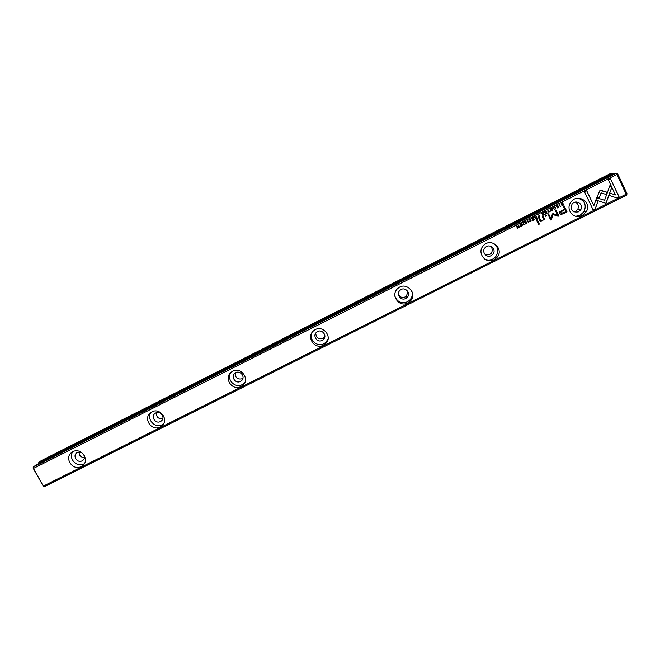 <?xml version="1.0" encoding="UTF-8"?>
<svg xmlns="http://www.w3.org/2000/svg" width="660" height="660" viewBox="0 0 660 660"><rect width="100%" height="100%" fill="white"/><g stroke="black" fill="none" stroke-linecap="round" stroke-linejoin="round"><path stroke-width="0.99" d="M526.094 221.941L524.708 221.9L524.576 222.692L526.548 222.94L525.17 223.699L526.754 223.468L526.408 222.436L524.906 222.494L525.319 221.809L526.094 221.941M518.339 225.052L518.941 227.056L516.409 226.025L517.473 228.212L516.904 226.281L519.404 227.238L518.339 225.052M553.476 208.09L554.202 207.248L555.308 207.793L555.316 208.832L553.979 209.113L555.621 208.915L555.662 207.603L554.087 207.001L553.476 208.09M536.258 218.749L537.133 218.311L536.077 216.117L535.804 217.486L534.319 217L535.367 217.841L535.161 218.592L536.258 218.749L535.524 218.905M562.988 205.293L563.689 204.938L562.634 202.736L561.049 203.857L562.015 205.549L562.988 205.293L562.039 205.549M595.856 200.038L606.012 203.329L611.572 188.026L610.137 184.998L604.585 200.302L596.714 197.761L595.856 200.038M610.104 185.089L611.498 188.026L605.946 203.305M619.063 196.828L610.475 178.645L608.281 179.759L615.45 194.923L610.261 193.24L609.428 195.533L616.852 197.934L619.063 196.828L616.803 197.917M599.94 190.443L596.962 197.257L599.231 197.992L601.078 192.877L606.128 194.486L606.961 192.2L599.94 190.443M552.42 213.947L550.803 218.443L548.592 213.865L547.907 214.211L550.696 219.995L551.38 219.648L553.13 214.599L558.121 216.257L558.814 215.911L556.025 210.127L555.34 210.474L557.552 215.061L553.063 213.625L552.42 213.947M547.874 210.169L548.006 212.834L548.212 210.424L550.168 211.745L547.874 210.169M522.827 222.791L524.221 224.812L522.827 222.791M545.968 211.134L544.401 211.918L545.77 211.563L546.125 212.305L544.97 212.891L546.249 212.57L546.571 213.238L545.49 214.104L547.033 213.328L545.968 211.134M528.94 220.448L529.658 219.615L530.764 220.151L530.755 221.215L529.444 221.463L531.036 221.314L531.11 219.962L529.543 219.367L528.94 220.448M533.206 217.561L531.646 218.353L532.999 217.99L533.362 218.732L532.331 219.574L533.486 218.996L533.816 219.656L532.736 220.523L534.27 219.755L533.206 217.561M537.166 219.565L536.357 219.962L538.552 224.499L539.352 224.095L537.166 219.565M563.524 213.609L567.014 211.852L564.184 205.961L563.327 206.39L564.572 208.989L559.779 211.819L559.688 213.559L561.206 214.442L563.524 213.609L560.835 214.417M546.051 215.086L545.119 215.556L545.449 216.249L546.381 215.77L546.051 215.086M544.294 218.633L543.262 216.496L542.438 216.909L543.287 218.65L543.081 219.846L542.207 220.514L540.441 220.118L539.583 218.345L538.783 218.749L539.69 220.613L542.215 221.034L543.741 219.499L544.054 220.027L544.855 219.623L544.244 218.625L544.855 219.623M595.287 208.742L598.001 201.267L595.732 200.533L593.851 205.722L586.674 190.641L584.488 191.746L593.109 209.831L595.287 208.742L593.092 209.797M43.535 486.024L626.191 194.205L616.861 174.421L33.578 468.361L43.511 486.585L44.459 486.659L626.389 195.294L626.851 194.469L626.191 194.205M582.202 215.564C574.043 220.143 565.034 209.517 570.884 202.191C577.253 192.621 592.49 202.249 586.187 211.86L582.202 215.564M494.002 259.743C485.323 264.611 476.314 252.186 483.656 245.438C491.378 237.031 504.71 249.298 496.84 257.557L494.002 259.743M407.764 302.948C398.904 307.906 389.953 294.624 397.947 288.346C406.18 280.698 418.382 294.088 409.909 301.447L407.764 302.948M323.416 345.197C314.531 350.163 305.613 336.451 313.921 330.553C322.344 323.433 333.836 337.334 325.124 344.075L323.416 345.197M240.916 386.521C232.072 391.462 223.162 377.553 231.602 371.935C240.075 365.227 251.097 379.368 242.311 385.646L240.916 386.521M160.182 426.962C151.429 431.846 142.519 417.862 150.992 412.492C159.439 406.098 170.14 420.329 161.362 426.244L160.182 426.962M81.172 466.546C72.526 471.364 63.607 457.372 72.055 452.215C80.438 446.086 90.898 460.317 82.178 465.943L81.172 466.546M552.148 210.796L552.667 210.383C553.063 208.923 552.519 208.304 551.051 208.527L550.539 208.923C550.126 210.383 550.663 211.002 552.148 210.796L551.323 210.961M558.005 205.87L556.57 205.879L556.471 206.63L558.451 206.869L557.065 207.644L558.698 207.355L558.31 206.365L556.801 206.423L557.221 205.738L558.005 205.87M557.815 205.276L557.989 205.846M527.257 220.564L528.643 222.585L527.257 220.564M521.664 226.141L522.134 225.786C522.596 224.326 522.068 223.69 520.567 223.888L520.096 224.227C519.626 225.687 520.146 226.33 521.664 226.141L520.732 226.281M538.981 217.379L539.847 216.942L538.783 214.748L538.923 215.878L537.884 217.181L538.981 217.379L538.279 217.528M543.436 215.135L544.31 214.698L543.246 212.503L542.982 213.873L541.497 213.386L542.536 214.236L542.338 214.978L543.436 215.135L542.71 215.3M559.177 204.476L560.563 206.514L559.177 204.476M610.137 173.695L40.986 460.812L38.618 462.759L611.977 173.58L610.137 173.695M33.413 467.057L35.855 465.044L614.13 173.456L616.036 173.341L33.413 467.057L33.017 467.957L33.578 468.361M616.861 174.421L617.009 173.596L617.686 173.869L627 193.636L626.851 194.469M43.511 486.585L33.017 467.957M613.222 173.91L611.977 173.58M38.618 462.759L38.115 463.906M575.281 202.108C578.366 203.775 579.158 206.242 577.648 209.517L575.47 211.497L573.977 211.992M578.449 211.843C572.393 212.718 570.232 210.218 571.964 204.336C575.553 198.734 584.397 204.328 580.66 209.831L578.449 211.843M578.053 198.214C584.727 200.483 586.723 204.955 584.051 211.621L580.099 215.292L575.677 216.29M490.339 246.139C492.69 248.374 492.896 250.833 490.966 253.514L489.423 254.686L485.413 254.95M491.122 255.651C486.23 258.398 481.115 251.427 485.207 247.574C489.58 242.69 497.269 249.761 492.69 254.455L491.122 255.651M493.358 243.226C498.424 246.98 499.174 251.534 495.602 256.872L492.797 259.042C490.001 260.345 487.245 260.329 484.531 258.992M407.938 291.596L406.403 296.125L405.24 296.934C402.245 298.056 399.968 297.231 398.401 294.475M405.727 298.485C400.719 301.298 395.629 293.824 400.117 290.235C404.794 285.805 411.799 293.494 406.906 297.668L405.727 298.485M411.898 291.274C412.846 294.739 412.063 297.759 409.538 300.341L407.41 301.826C401.536 303.864 397.378 302.057 394.936 296.406M324.877 336.402L322.872 338.275C318.483 339.38 316.099 337.689 315.736 333.201M322.187 340.395C317.155 343.208 312.081 335.478 316.759 332.104C321.544 327.995 328.135 335.965 323.12 339.784L322.187 340.395M328.045 339.125L325.57 342.573L323.887 343.678C317.452 347.275 309.07 340.263 311.57 333.366M242.913 378.328L242.253 378.733C237.501 379.739 235.191 377.825 235.315 373.007M240.446 381.397C235.438 384.202 230.373 376.34 235.133 373.139C239.951 369.27 246.254 377.355 241.213 380.919L240.446 381.397M244.72 382.643L242.162 384.632C235.1 388.616 226.306 379.582 230.629 372.768M162.83 418.555C158.383 419.092 156.247 417.145 156.42 412.714M160.446 421.525C155.488 424.306 150.422 416.386 155.207 413.325C160.009 409.645 166.13 417.78 161.098 421.138L160.446 421.525M163.507 423.868L162.179 424.71C154.993 428.769 146.116 419.075 151 412.483M84.513 457.586C80.842 457.421 79.035 455.532 79.093 451.918M84.348 455.4C84.901 457.487 84.348 459.187 82.698 460.482L82.137 460.812C77.237 463.551 72.171 455.631 76.948 452.686L81.312 452.224M84.274 463.733L83.886 463.939C76.783 467.965 67.897 458.205 72.814 451.762M617.009 173.596L616.036 173.341M595.732 200.549L597.927 201.259L595.221 208.733M586.616 190.666L593.851 205.722M543.221 216.513L544.244 218.625M539.542 218.361L541.126 220.745M543.741 219.499L542.165 221.026L540.581 221.389M544.805 219.615L544.038 219.995M546.01 215.111L546.381 215.77M546.332 215.762L545.432 216.216M551.801 208.354L552.61 210.383L552.09 210.787M551.488 210.655L550.795 209.03L551.653 208.667M551.174 208.774L552.032 210.548L551.125 208.774M557.642 205.623L556.809 206.002L557.015 206.596M558.212 206.72L556.875 206.943M558.335 206.365L558.64 207.347L557.452 207.925M527.546 220.415L528.305 222.717M564.143 205.978L566.957 211.843L563.467 213.601M561.396 213.502L560.744 211.959L564.844 209.657L560.802 211.967L560.769 212.941L563.277 212.883L565.826 211.596L564.902 209.665M537.124 219.582L539.352 224.095M539.303 224.078L538.543 224.466M533.173 217.577L534.27 219.755M532.999 217.99L531.754 218.584M533.486 218.996L532.323 219.549M534.22 219.739L532.719 220.498M530.095 219.541L528.924 220.415M530.277 219.219L531.061 219.953L530.995 221.298L529.832 221.776M545.935 211.15L547.033 213.328M545.77 211.563L544.516 212.157M546.249 212.57L545.077 213.122M546.975 213.32L545.473 214.071M523.124 222.643L523.875 224.945M548.212 210.424L548.006 212.8M548.212 210.004L549.772 211.91M548.551 213.889L550.803 218.443M553.13 214.599L551.323 219.64L550.688 219.962M555.984 210.144L558.756 215.902L558.08 216.249M552.89 213.584L557.552 215.061M600.649 190.261L606.886 192.192L606.062 194.469M601.078 192.877L599.164 197.975M610.417 178.679L618.989 196.82M610.253 193.264L615.45 194.923M596.706 197.777L604.585 200.302M521.433 223.732L522.093 225.778L521.615 226.132M520.938 225.984L520.344 224.342L521.251 224.037M520.69 224.136L521.548 225.901L520.649 224.128M562.592 202.76L563.632 204.93L562.931 205.285M562.171 205.227L561.421 204.641L561.445 203.734L562.369 203.164L561.503 203.742L561.479 204.649L563.244 204.864L562.427 203.164M538.75 214.772L539.797 216.934L538.931 217.371M538.444 217.206L538.213 216.604L538.997 216.142L538.23 217L539.393 216.859L539.055 216.15M536.035 216.133L537.083 218.303L536.209 218.74M534.649 216.835L535.342 217.602M535.689 218.567L535.483 218.006L536.299 217.536L535.499 218.386L536.671 218.196L536.349 217.544M554.582 207.166L553.468 208.057M554.738 206.844L555.605 207.595L555.563 208.906L554.425 209.435M518.306 225.068L519.404 227.238M516.796 225.827L518.941 227.056M516.904 226.281L517.457 228.178M519.362 227.221L518.9 227.452M525.789 221.694L524.947 222.032L525.08 222.651M525.987 221.364L526.078 221.917M526.358 222.791L524.906 222.989M526.498 222.445L526.705 223.451L525.492 223.971M543.213 212.52L544.253 214.69L543.378 215.127M541.819 213.221L542.52 213.988M542.875 214.962L542.652 214.401L543.477 213.922L542.677 214.772L543.848 214.583L543.527 213.931M559.465 204.336L560.216 206.654M580.66 209.831L577.648 209.517M586.187 211.86L584.051 211.621M492.69 254.455L490.966 253.514M496.84 257.557L495.602 256.872M406.906 297.668L406.403 296.125M409.909 301.447L409.538 300.341M323.12 339.784L323.796 337.673M325.124 344.075L325.57 342.573M241.213 380.919L242.888 378.444M242.311 385.646L243.548 383.757M161.098 421.138L162.352 419.743M161.362 426.244L163.342 423.992M82.698 460.482L83.63 459.599M82.178 465.943L83.861 464.327"/></g></svg>
